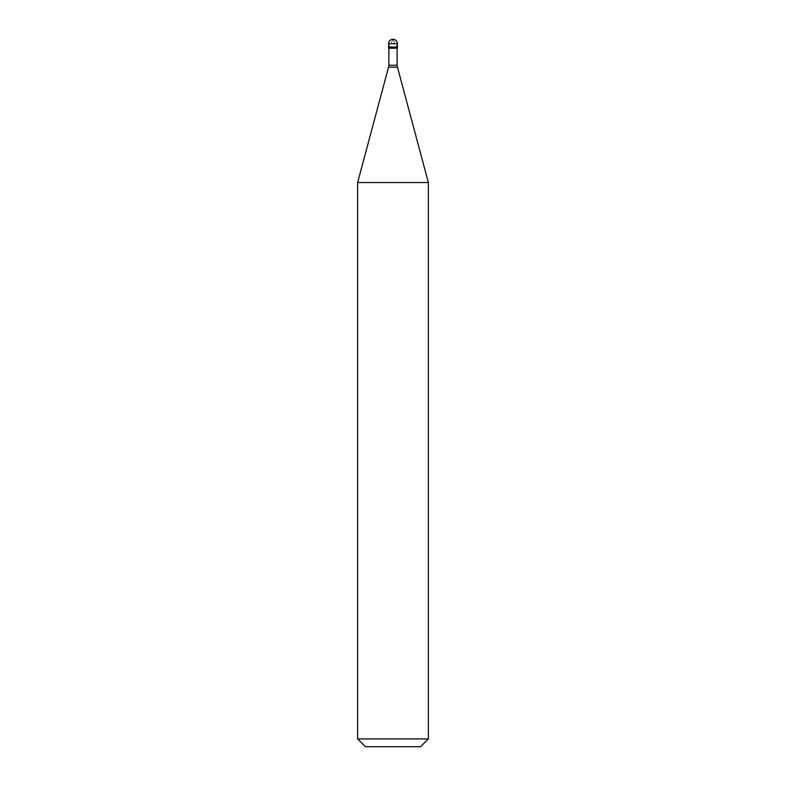<?xml version="1.0" encoding="UTF-8"?>
<svg xmlns="http://www.w3.org/2000/svg" width="786" height="786" viewBox="0 0 786 786"><rect width="100%" height="100%" fill="white"/><g stroke="black" fill="none" stroke-linecap="round" stroke-linejoin="round"><path stroke-width="0.59" stroke-dasharray="3.93 2.95" d="M393 47.101L397.421 47.101L393 47.101M388.579 48.211L397.421 48.211M388.874 65.258L397.127 65.258M357.63 182.529L428.37 182.529M357.63 738.899L428.37 738.899M365.431 746.7L420.569 746.7M392.951 39.3L396.547 46.413M393.049 39.3L389.453 46.413M388.579 43.721L397.421 43.721M388.539 67.174L397.461 67.174"/><path stroke-width="1.18" d="M397.421 43.721L397.421 47.101L388.579 47.101L397.421 47.101L397.421 48.211L388.579 48.211L388.579 43.721L397.421 43.721A4.421 4.421 0 0 0 393 39.3A4.421 4.421 0 0 0 388.579 43.721M397.127 48.211L397.127 65.258L388.874 65.258L388.539 67.174L397.461 67.174L428.37 182.529L357.63 182.529L357.63 738.899L428.37 738.899L428.37 182.529M428.37 738.899L420.569 746.7L365.431 746.7L357.63 738.899M397.127 65.258L397.461 67.174M388.874 48.211L388.874 65.258M388.539 67.174L357.63 182.529"/></g></svg>
